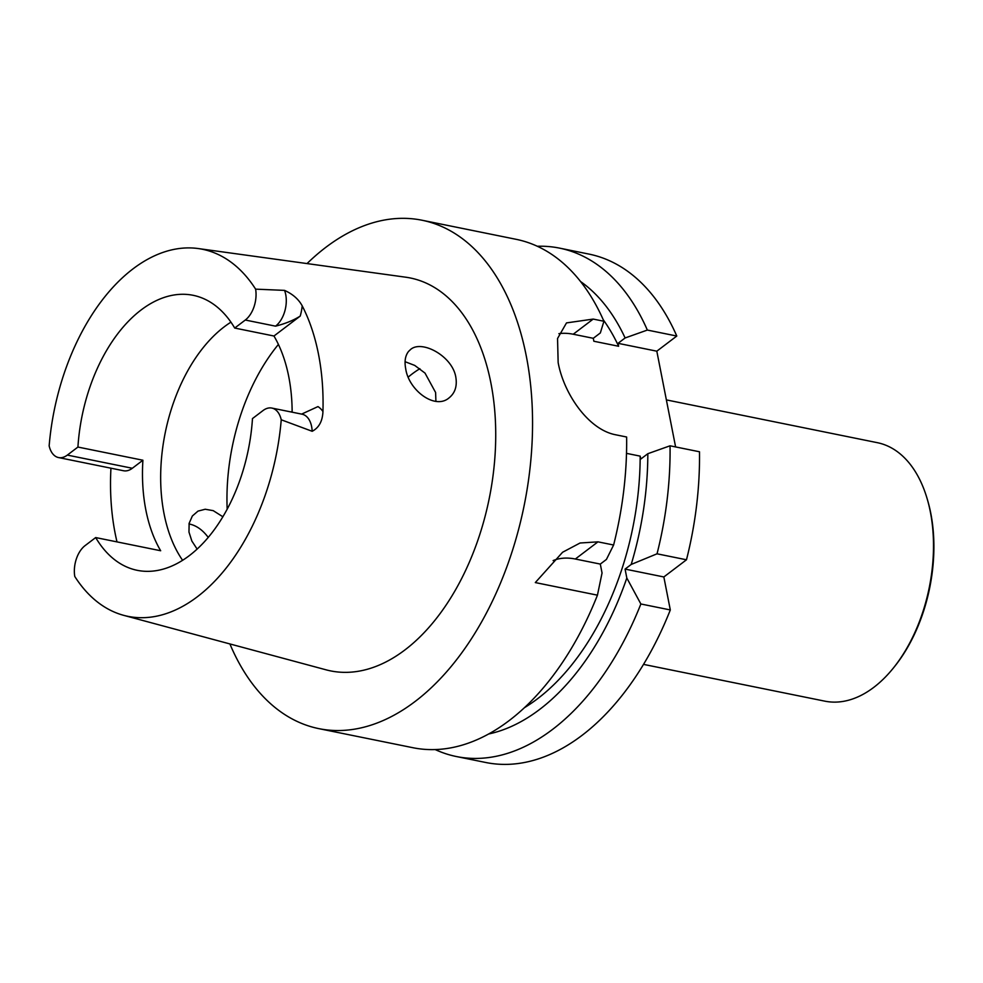 <?xml version="1.0" encoding="UTF-8"?>
<svg xmlns="http://www.w3.org/2000/svg" width="983" height="983" viewBox="0 0 983 983"><rect width="100%" height="100%" fill="white"/><g stroke="black" fill="none" stroke-linecap="round" stroke-linejoin="round"><path stroke-width="1.47" d="M307.028 263.579A259.389 156.825 101.5 0 1 422.002 220.229L516.1 239.311A259.389 156.825 -78.5 0 1 603.918 321.257L593.191 319.082L566.503 322.903L557.545 338.496L558.147 362.53A259.389 156.825 101.5 0 1 558.16 362.604A259.389 156.825 101.5 0 1 558.172 362.678C563.824 393.679 588.326 429.78 615.899 434.83L626.626 437.005A259.389 156.825 -78.5 0 1 613.613 545.012L597.971 541.842L580.056 543.009L562.595 552.249L535.305 582.575L597.443 595.17A259.389 156.825 -78.5 0 1 412.995 747.731L318.897 728.649A259.389 156.825 101.5 0 1 229.899 643.939M422.002 220.229A259.389 156.825 101.5 0 1 526.31 356.141A259.389 156.825 101.5 0 1 482.456 620.384A259.389 156.825 101.5 0 1 318.897 728.649M435.223 749.587A259.389 156.825 -78.5 0 0 456.419 756.541L485.86 762.513A259.389 156.825 -78.5 0 0 670.308 609.952L640.867 603.98L626.822 578.016L625.077 569.096L663.844 576.96L670.308 609.952M456.419 756.541A259.389 156.825 -78.5 0 0 640.867 603.98M625.114 337.968L647.342 330.067L676.783 336.039L656.816 351.189L618.049 343.325L625.114 337.968A238.685 144.317 -78.5 0 0 580.548 281.531M647.342 330.067A259.389 156.825 -78.5 0 0 559.536 248.121A259.389 156.825 -78.5 0 0 537.296 246.266M676.783 336.039A259.389 156.825 -78.5 0 0 588.964 254.093L559.536 248.121M670.05 445.803A259.389 156.825 -78.5 0 1 657.037 553.81L686.478 559.782A259.389 156.825 -78.5 0 0 699.491 451.775L670.05 445.803L647.822 453.704L640.756 459.073L640.179 456.137A226.459 136.92 -78.5 0 1 524.639 707.563M657.037 553.81L631.197 564.451A238.685 144.317 -78.5 0 0 647.822 453.704M686.478 559.782L663.844 576.96M631.197 564.451L625.077 569.096M488.784 733.957A238.685 144.317 -78.5 0 0 626.822 578.016M603.279 319.807A226.459 136.92 101.5 0 1 618.626 346.262L593.855 341.248L593.277 338.299L573.224 334.232A65.996 43.326 52.8 0 0 558.885 333.667M618.049 343.325L618.626 346.262M656.816 351.189L675.604 446.933M626.503 453.36L640.179 456.137M597.971 541.842L575.338 559.02L600.306 564.082L606.425 559.438L613.613 545.012M600.306 564.082L602.051 573.003L597.443 595.17M603.918 321.257L600.343 332.942L593.277 338.299M575.338 559.02A65.935 43.289 52.8 0 0 553.11 560.605M123.784 615.37L326.123 669.841A200.458 121.192 -78.5 0 0 455.276 590.304A200.458 121.192 -78.5 0 0 490.898 383.014A200.458 121.192 -78.5 0 0 405.746 277.206L198.173 248.539A187.286 113.229 101.5 0 1 255.617 289.149L284.529 290.378C292.701 294.052 298.599 299.225 302.211 305.86A189.805 114.753 101.5 0 1 318.492 354.212A189.805 114.753 101.5 0 1 322.952 411.533C322.522 421.203 318.922 427.789 312.176 431.291L281.236 419.778A187.286 113.229 101.5 0 1 123.784 615.37A187.286 113.229 101.5 0 1 74.782 576.48A23.739 14.352 -78.5 0 1 85.103 545.602L95.683 537.566A140.323 84.845 -78.5 0 0 137.301 570.337A140.323 84.845 -78.5 0 0 252.471 418.574L263.051 410.538A23.739 14.352 101.5 0 1 271.849 408.068A23.739 14.352 101.5 0 1 281.236 419.778M222.895 516.775L213.237 510.656L205.214 509.243L198.001 511.111L192.361 515.989L189.141 523.312L188.969 532.061L191.869 541.055L197.153 549.116M189.006 523.951C196.158 525.34 202.572 529.837 208.261 537.443M405.094 361.707L414.74 365.43L425.012 373.098L435.604 392.5L435.911 401.322M408.547 351.435C405.254 355.637 404.296 361.412 405.709 368.785C408.719 390.19 435.002 410.169 449.071 397.869C455.043 393.053 457.292 386.147 455.817 377.153C452.413 356.03 421.732 339.602 410.575 349.493L408.547 351.435M292.148 412.184A140.323 84.845 -78.5 0 0 273.962 336.014L234.716 328.052L245.295 320.028A23.739 14.352 -78.5 0 0 255.617 289.149M182.629 560.335A140.323 84.845 101.5 0 1 230.931 322.166M95.683 537.566L160.671 550.75A140.323 84.845 -78.5 0 1 142.904 460.228L132.324 468.264A23.739 14.352 101.5 0 1 123.526 470.746L58.538 457.562A23.739 14.352 101.5 0 1 49.15 445.852A187.286 113.229 101.5 0 1 198.173 248.539M234.716 328.052A140.323 84.845 101.5 0 0 193.086 295.293A140.323 84.845 101.5 0 0 77.927 447.056L142.904 460.228M77.927 447.056L67.335 455.092A23.739 14.352 101.5 0 1 58.538 457.562M284.529 290.378A23.739 14.352 101.5 0 1 275.535 326.159C285.353 323.665 293.585 320.311 300.22 316.084L273.962 336.014M301.621 414.101L317.976 406.593A35.277 21.331 -78.5 0 1 322.952 411.533M117.002 541.891A191.452 115.748 101.5 0 1 110.944 468.191M643.546 664.385L824.872 701.162A131.882 79.734 -78.5 0 0 893.326 668.084L894.469 666.671A129.4 78.235 -78.5 0 0 927.964 501.539L927.46 499.794A131.882 79.734 -78.5 0 0 877.291 442.669L666.376 399.897M893.326 668.084A131.882 79.734 -78.5 0 0 927.46 499.794M593.191 319.082L573.224 334.232M419.876 368.711A129.609 78.357 -78.5 0 0 408.264 377.067M300.22 316.084A35.277 21.331 -78.5 0 0 302.211 305.86M275.535 326.159L245.295 320.028M132.324 468.264L67.335 455.092M271.849 408.068L302.088 414.199A23.739 14.352 101.5 0 1 312.176 431.291M227.171 509.243A165.181 99.861 101.5 0 1 278.41 344.431M290.55 411.852L292.135 411.644"/></g></svg>
